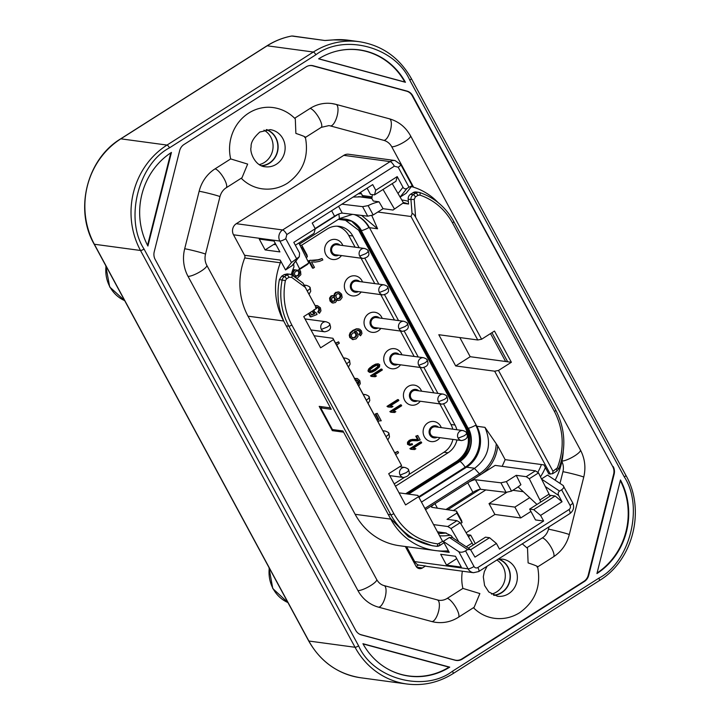 <?xml version="1.0" encoding="UTF-8"?>
<svg xmlns="http://www.w3.org/2000/svg" width="720" height="720" viewBox="0 0 720 720"><rect width="100%" height="100%" fill="white"/><g stroke="black" fill="none" stroke-linecap="round" stroke-linejoin="round"><path stroke-width="1.08" d="M266.967 45.828C274.653 40.959 282.87 37.692 291.636 36.027L291.762 36.018A76.932 71.523 97.7 0 0 267.183 45.792A3.033 0.882 -122.4 0 0 266.967 45.828L120.618 138.87C86.922 159.084 74.25 209.502 94.122 244.125A3.033 0.693 151.6 0 0 94.347 244.242L122.796 296.856A3.033 0.693 151.6 0 1 122.571 296.739L285.831 598.671A3.033 0.693 151.6 0 0 286.047 598.788L308.889 641.034A3.033 0.693 151.6 0 1 308.673 640.917L285.831 598.671M536.949 566.964C539.154 566.946 536.211 565.596 528.111 562.905L527.526 548.379L522.297 543.834M230.688 158.922L215.01 168.885A11.133 3.222 57.6 0 1 224.235 178.974A11.133 3.222 57.6 0 1 226.143 187.821L242.01 177.732L247.653 164.088L230.688 158.922A40.995 38.115 97.7 0 1 248.715 113.085A40.995 38.115 97.7 0 1 273.195 107.577C281.781 108.819 289.152 112.599 295.299 118.899L295.884 133.416C304.065 136.143 307.008 137.502 304.731 137.484M397.773 364.446A6.075 5.643 -82.3 0 1 391.806 354.375A6.075 5.643 -82.3 0 1 399.132 354.411M400.545 364.815A10.125 9.414 -82.3 0 1 384.966 363.906A10.125 9.414 -82.3 0 1 388.458 350.037A10.125 9.414 -82.3 0 1 401.319 353.511A10.125 9.414 -82.3 0 1 401.904 354.789M417.465 400.86A6.075 5.643 -82.3 0 1 411.498 390.789A6.075 5.643 -82.3 0 1 418.824 390.834M420.237 401.238A10.125 9.414 -82.3 0 1 404.658 400.329A10.125 9.414 -82.3 0 1 408.15 386.46A10.125 9.414 -82.3 0 1 421.011 389.934A10.125 9.414 -82.3 0 1 421.596 391.203M437.157 437.283A6.075 5.643 -82.3 0 1 431.181 427.212A6.075 5.643 -82.3 0 1 438.516 427.248M439.929 437.652A10.125 9.414 -82.3 0 1 424.35 436.743A10.125 9.414 -82.3 0 1 427.842 422.874A10.125 9.414 -82.3 0 1 440.703 426.348A10.125 9.414 -82.3 0 1 441.279 427.626M358.398 291.609A6.075 5.643 -82.3 0 1 352.422 281.538A6.075 5.643 -82.3 0 1 359.748 281.574M361.161 291.978A10.125 9.414 -82.3 0 1 345.591 291.069A10.125 9.414 -82.3 0 1 349.074 277.2A10.125 9.414 -82.3 0 1 361.935 280.674A10.125 9.414 -82.3 0 1 362.52 281.952M338.706 255.186A6.075 5.643 -82.3 0 1 332.73 245.115A6.075 5.643 -82.3 0 1 340.056 245.16M341.469 255.564A10.125 9.414 -82.3 0 1 325.899 254.655A10.125 9.414 -82.3 0 1 329.382 240.786A10.125 9.414 -82.3 0 1 342.243 244.26A10.125 9.414 -82.3 0 1 342.828 245.529M378.081 328.023A6.075 5.643 -82.3 0 1 372.114 317.952A6.075 5.643 -82.3 0 1 379.44 317.997M380.853 328.401A10.125 9.414 -82.3 0 1 365.274 327.492A10.125 9.414 -82.3 0 1 368.766 313.623A10.125 9.414 -82.3 0 1 381.627 317.097A10.125 9.414 -82.3 0 1 382.212 318.366M418.788 365.328A5.058 4.707 -82.3 0 0 422.19 367.74L394.686 364.023A5.058 4.707 -82.3 0 1 391.464 356.247A5.058 4.707 -82.3 0 1 396.036 353.997L423.549 357.714A5.058 4.707 -82.3 0 0 418.788 365.328L424.719 362.979C427.086 361.386 427.833 360.432 426.96 360.126M438.471 401.742A5.058 4.707 -82.3 0 0 441.882 404.163L414.378 400.446A5.058 4.707 -82.3 0 1 411.156 392.67A5.058 4.707 -82.3 0 1 415.728 390.411L443.241 394.128A5.058 4.707 -82.3 0 0 438.471 401.742L444.411 399.393C446.778 397.8 447.525 396.855 446.652 396.549M458.163 438.165A5.058 4.707 -82.3 0 0 461.574 440.577L434.07 436.86A5.058 4.707 -82.3 0 1 430.848 429.084A5.058 4.707 -82.3 0 1 435.42 426.834L462.933 430.551A5.058 4.707 -82.3 0 0 458.163 438.165L464.103 435.816C466.47 434.223 467.217 433.269 466.344 432.963M379.404 292.491A5.058 4.707 -82.3 0 0 382.815 294.903L355.302 291.186A5.058 4.707 -82.3 0 1 352.08 283.41A5.058 4.707 -82.3 0 1 356.652 281.16L384.165 284.877A5.058 4.707 -82.3 0 0 379.404 292.491L385.335 290.142C387.702 288.549 388.449 287.595 387.576 287.289M359.712 256.068A5.058 4.707 -82.3 0 0 363.123 258.489L335.61 254.772A5.058 4.707 -82.3 0 1 332.388 246.996A5.058 4.707 -82.3 0 1 336.96 244.737L364.473 248.454A5.058 4.707 -82.3 0 0 359.712 256.068L365.643 253.719C368.01 252.126 368.757 251.181 367.884 250.875M399.096 328.905A5.058 4.707 -82.3 0 0 402.498 331.326L374.994 327.609A5.058 4.707 -82.3 0 1 371.772 319.833A5.058 4.707 -82.3 0 1 376.344 317.574L403.857 321.291A5.058 4.707 -82.3 0 0 399.096 328.905L405.027 326.556C407.394 324.963 408.141 324.018 407.268 323.712M502.173 466.335L505.152 459.648L497.709 445.878A36.945 34.353 -82.3 0 1 480.582 474.66L468.441 482.391A6.579 1.494 151.6 0 1 475.452 479.754L500.904 482.805L506.061 492.345L480.609 489.294A6.579 1.494 -28.4 0 0 472.914 492.354L445.986 509.472M421.488 502.083L474.669 468.27C488.556 457.461 491.976 443.826 484.956 427.356L497.709 445.878A36.945 34.353 -82.3 0 1 480.582 474.66L495.162 465.39L535.41 470.826L526.212 476.676L529.308 478.746L538.506 472.896L549.072 494.145L539.874 499.995L529.308 478.746M266.175 129.663A18.477 17.172 -82.3 0 1 275.616 137.772A18.477 17.172 -82.3 0 1 261.315 165.681M259.29 164.619A18.477 17.172 97.7 0 0 270.81 137.124A18.477 17.172 97.7 0 0 263.952 130.14M498.402 559.143A18.477 17.172 -82.3 0 1 507.834 567.252A18.477 17.172 -82.3 0 1 493.533 595.161M491.508 594.099A18.477 17.172 97.7 0 0 503.028 566.604A18.477 17.172 97.7 0 0 496.845 560.016M494.055 595.377A18.729 17.415 97.7 0 0 501.588 592.785A18.729 17.415 97.7 0 0 510.291 574.821A18.729 17.415 97.7 0 0 498.96 559.071M261.837 165.888A18.729 17.415 97.7 0 0 269.361 163.296A18.729 17.415 97.7 0 0 278.064 145.341A18.729 17.415 97.7 0 0 266.733 129.591M383.742 140.328A11.133 4.068 -74.9 0 0 390.456 130.347A11.133 4.068 -74.9 0 0 389.358 118.791L336.033 104.391A11.133 4.068 105.1 0 0 335.844 104.355A36.441 33.885 97.7 0 0 331.839 103.545A36.441 33.885 97.7 0 0 310.086 108.441A11.133 3.222 -122.4 0 1 319.302 118.53A11.133 3.222 -122.4 0 1 321.219 127.377L328.86 125.613A14.175 13.176 -82.3 0 1 330.417 125.928L383.742 140.328A14.175 13.176 -82.3 0 1 391.743 146.781L413.595 187.2M265.131 249.921L279.9 251.91L274.041 241.074L259.272 239.076L265.131 249.921L273.717 244.458L276.039 244.773M295.344 245.223L314.01 233.361L315.252 228.708L293.796 242.352L299.574 253.035L299.304 256.725L291.456 262.53L285.552 269.955L292.374 265.437L299.304 256.725M293.67 263.799L293.967 266.913A50.607 47.061 97.7 0 0 291.267 274.644M403.02 203.283L408.555 204.03L408.339 201.321A50.607 47.061 97.7 0 0 401.805 199.989M408.339 201.321L408.168 199.143A5.058 4.707 -82.3 0 1 410.517 194.292L413.082 192.654A5.058 4.707 -82.3 0 1 416.106 191.979L418.878 192.348A5.058 4.707 97.7 0 0 415.854 193.032L413.289 194.661L410.517 194.292M411.48 186.57A65.79 61.173 -82.3 0 1 438.039 202.545M400.122 197.109L406.134 193.284L412.164 185.598L400.797 164.574A5.058 1.152 151.6 0 1 398.196 167.229L408.978 187.173L406.935 188.478C405.36 189.243 404.046 188.838 402.993 187.272L397.215 176.598L375.75 190.242L372.708 184.599L312.21 223.065L315.252 228.708M285.552 269.955L280.206 260.082A3.033 2.826 -82.3 0 1 280.359 262.773L244.728 257.958A65.79 61.173 97.7 0 0 248.004 316.17L355.14 514.305A65.79 61.173 97.7 0 0 399.474 545.724L435.105 550.53A65.79 61.173 -82.3 0 1 390.771 519.12L342.945 430.965L332.424 429.543L320.697 407.871L331.218 409.293L283.644 320.985A65.79 61.173 -82.3 0 1 280.359 262.773M284.148 321.93C278.136 308.475 276.552 294.363 279.387 279.585L281.646 276.228L284.211 274.59L286.983 274.968L284.418 276.597A5.058 4.707 97.7 0 0 282.159 279.963A65.538 60.939 97.7 0 0 288.864 326.205L286.092 325.827M399.051 492.849L417.87 495.396L442.62 541.431L437.841 543.906C418.59 541.323 403.92 531.234 393.804 513.63L291.834 325.026C284.571 311.166 282.42 296.352 285.381 280.575L286.515 278.892L289.08 277.254A2.529 0.729 57.6 0 0 286.983 274.968A5.058 4.707 -82.3 0 1 290.007 274.284L287.235 273.915L284.211 274.59M405.342 546.516L415.998 566.208A5.058 4.707 97.7 0 0 422.424 567.945L425.493 565.992L418.482 565.047L416.169 566.514M215.01 168.885A36.441 33.885 97.7 0 0 199.143 191.268L184.689 248.76A36.441 33.885 97.7 0 0 188.001 276.318L357.912 590.544A36.441 33.885 97.7 0 0 378.468 607.14L431.793 621.54A36.441 33.885 97.7 0 0 435.789 622.341C443.871 623.34 451.395 621.657 458.361 617.31L474.228 607.221M474.156 607.266L479.871 593.568L462.906 588.411L447.237 598.374A14.175 13.176 -82.3 0 1 438.777 600.273A14.175 13.176 -82.3 0 1 437.553 600.048M549.09 526.806L548.478 529.227A14.175 13.176 -82.3 0 1 542.304 537.921L526.887 547.731M561.888 461.493A14.175 13.176 -82.3 0 1 562.932 471.726L559.998 483.399M310.086 108.441L294.66 118.251M473.445 607.716A40.995 38.115 97.7 0 0 494.442 618.309C503.487 619.425 511.92 617.544 519.732 612.666C535.311 601.407 541.269 586.134 537.615 566.847M359.136 633.951A9.981 9.279 97.7 0 0 361.062 634.725L454.833 660.042A9.981 9.279 97.7 0 0 461.889 658.926L583.875 581.355A9.981 9.279 97.7 0 0 588.222 575.235L613.647 474.138A9.981 9.279 97.7 0 0 612.738 466.587L412.2 95.706A9.981 9.279 97.7 0 0 406.575 91.17L312.804 65.853A9.981 9.279 97.7 0 0 308.529 65.79M241.227 178.236A40.995 38.115 97.7 0 0 262.215 188.829C271.269 189.945 279.702 188.064 287.514 183.177C303.093 171.927 309.051 156.645 305.397 137.349M462.366 571.194A40.995 38.115 97.7 0 0 462.906 588.411M425.493 565.992A8.1 7.533 97.7 0 0 427.176 566.433L473.517 572.697A8.1 7.533 -82.3 0 1 468.063 568.827L458.793 551.691L443.286 541.368L449.235 552.375A3.033 2.826 97.7 0 0 446.661 550.908A65.79 61.173 -82.3 0 1 435.105 550.53M244.728 257.958A3.033 2.826 97.7 0 0 244.575 255.267L233.505 234.792L279.846 241.056A8.1 7.533 -82.3 0 1 282.636 229.959A5.058 1.467 57.6 0 1 286.83 234.54L394.335 166.194L398.196 167.229M394.335 166.194A5.058 1.467 -122.4 0 0 390.141 161.604L282.636 229.959L236.295 223.695A8.1 7.533 97.7 0 0 233.505 234.792M236.295 223.695L343.8 155.349L390.141 161.604A8.1 7.533 -82.3 0 1 394.983 160.515L400.797 164.574M394.983 160.515L348.633 154.26A8.1 7.533 97.7 0 0 343.8 155.349M537.75 472.392A48.582 45.171 97.7 0 0 541.413 464.553M490.518 333.576L505.611 361.494M363.249 196.839L371.934 198.018L363.249 196.839L353.115 197.055M408.231 203.985A48.582 45.171 97.7 0 0 403.245 202.446M360.054 196.641A48.582 45.171 -82.3 0 1 361.611 197.064M397.215 176.598L395.964 181.251L374.508 194.895L375.75 190.242M363.294 196.848L360.54 192.339M540.585 515.403L562.041 501.759L555.165 496.008L533.709 509.652L540.585 515.403L543.627 521.037L499.482 549.108L496.431 543.474L489.564 537.723L470.664 549.738M438.444 533.439A48.582 45.171 97.7 0 0 445.572 533.034L451.224 535.653M496.431 543.474L474.975 557.118L470.52 549.63L467.595 549.576L465.552 550.872L473.994 566.478A5.058 1.152 151.6 0 1 468.063 568.827L414.702 561.618A8.1 7.533 97.7 0 0 418.482 565.047M507.123 492.111L489.024 503.613L514.872 507.105L529.713 497.673M512.865 490.293L523.305 491.706M549.549 495.252L555.165 496.008M551.106 495.459L529.65 509.103L533.709 509.652M466.119 532.746L494.892 514.458L489.024 503.613M494.892 514.458L520.74 517.95L514.872 507.105M543.627 521.037L535.509 519.939L529.65 509.103M489.564 537.723L485.496 537.174L468.261 548.136M475.308 543.654L470.727 535.176L467.262 534.708M468.405 536.652L470.727 535.176M273.717 244.458L275.319 243.441M374.508 194.895L370.44 194.346L367.101 188.163M562.041 501.759L558.612 495.414C557.847 493.551 558.171 492.111 559.575 491.094L561.618 489.798C563.913 488.115 564.381 486.657 563.031 485.415L547.524 475.092L541.503 478.926M540.459 476.811A50.607 47.061 97.7 0 0 545.382 467.568L543.933 464.886L505.152 459.648M437.643 531.963L445.572 533.034L451.224 535.662L452.979 537.957M439.713 535.779A50.607 47.061 97.7 0 0 449.478 535.329M470.52 549.63L452.34 537.534L449.415 537.471L443.286 541.368M572.661 502.749A5.058 1.152 151.6 0 1 570.06 505.404A3.033 2.826 -82.3 0 1 569.007 509.562A5.058 1.467 -122.4 0 1 569.88 513.585C573.615 510.705 574.542 507.087 572.661 502.749L563.031 485.415M520.74 517.95L530.928 511.47M458.793 551.691C460.665 552.6 462.924 552.33 465.552 550.872M446.544 565.119L440.685 554.283L455.454 556.272L461.313 567.117L446.544 565.119L456.732 558.639M412.047 185.859L408.978 187.173M556.578 471.177A2.529 0.729 -122.4 0 0 556.767 471.15L552.564 473.733L548.838 473.967L545.382 467.568M563.22 451.764A65.79 61.173 -82.3 0 1 555.129 480.159M343.593 432.171L332.325 430.641L319.194 406.368L330.462 407.889M332.325 430.641L333.765 429.732M439.29 543.555A2.529 0.729 57.6 0 1 439.722 545.562L436.653 546.291A2.529 0.927 -84 0 0 436.653 546.291A65.538 60.939 -82.3 0 1 435.006 546.093L432.234 545.724L408.438 536.796L390.267 518.184M406.629 546.687L414.702 561.618M122.796 296.856L280.44 588.42A3.033 0.693 151.6 0 1 280.224 588.303M280.44 588.42L286.047 598.788M333.405 39.897L348.381 40.221A76.932 71.523 97.7 0 0 333.405 39.897L324.81 40.491L292.599 36M325.647 40.464L333.243 39.915M169.515 147.825C138.393 163.944 124.479 219.249 144.063 249.066L358.605 645.858C373.041 678.942 424.332 692.793 452.511 671.211L598.86 578.169C629.982 562.041 643.896 506.745 624.312 476.928L409.77 80.127C395.334 47.052 344.043 33.192 315.864 54.774L169.515 147.825A3.033 0.882 -122.4 0 0 167.004 145.071A76.932 71.523 97.7 0 0 140.499 250.479L355.05 647.271L308.889 641.034A76.932 71.523 97.7 0 0 360.72 677.763L406.881 684A76.932 71.523 97.7 0 1 355.05 647.271A3.033 0.693 151.6 0 0 358.605 645.858M147.906 246.024A68.832 63.999 -82.3 0 1 171.441 152.424L147.906 246.024M147.555 245.349L170.82 152.829M405.432 82.287L318.627 58.842A68.832 63.999 -82.3 0 1 336.186 51.264A68.832 63.999 -82.3 0 1 405.432 82.287L404.784 82.008A68.688 63.864 97.7 0 0 336.015 51.309M318.735 58.779L404.784 82.008M620.469 479.97A68.832 63.999 -82.3 0 1 596.934 573.561L620.469 479.97M597.069 573.021A68.688 63.864 97.7 0 0 620.307 480.609M387.009 668.556A68.688 63.864 97.7 0 0 449.028 667.152L449.748 667.143A68.832 63.999 -82.3 0 1 387.162 668.646A68.832 63.999 -82.3 0 1 362.934 643.707L449.748 667.143M449.028 667.152L363.069 643.941M613.215 466.569A10.125 9.414 -82.3 0 1 614.142 474.219L588.726 575.316A10.125 9.414 -82.3 0 1 584.316 581.535L462.321 659.097A10.125 9.414 -82.3 0 1 455.166 660.231L361.395 634.914A10.125 9.414 -82.3 0 1 359.289 634.032A10.125 9.414 -82.3 0 1 355.689 630.306L155.151 259.425A10.125 9.414 -82.3 0 1 154.233 251.766L179.649 150.678A10.125 9.414 -82.3 0 1 184.059 144.459L306.054 66.897A10.125 9.414 -82.3 0 1 308.7 65.745A10.125 9.414 -82.3 0 1 313.209 65.763L406.971 91.08A10.125 9.414 -82.3 0 1 412.686 95.688L612.738 466.587M552.564 473.733L552.996 471.258L498.492 370.458L511.371 362.268L507.672 361.773L491.94 332.676M307.467 264.438L308.808 262.971L299.61 268.821L298.269 270.288L307.467 264.438M298.863 242.982L308.808 262.971M338.58 206.298L342.27 213.12L367.722 216.171L373.185 214.974L383.058 208.692L379.026 201.798L373.302 201.033L371.862 198.585L372.366 194.607M383.058 208.692L393.03 210.042L403.452 202.797L393.03 210.042M394.254 208.647L383.022 189.477M295.785 261.135L299.61 268.821M298.269 270.288L292.896 269.559M306.135 257.607L307.377 256.815L306.936 254.817L301.788 245.304L299.871 245.007M305.244 287.352L303.003 283.122L292.185 275.166A2.529 0.828 126.3 0 1 291.609 277.335L305.244 287.352L316.62 308.394L303.066 283.212M316.62 308.394L303.741 316.584L320.625 347.796L333.495 339.615L401.58 465.516L388.701 473.706L405.576 504.918L418.455 496.737M458.82 541.854L451.017 528.525L460.215 522.675L472.149 543.051L466.254 546.795M473.166 545.013L472.149 543.051M460.215 522.675L457.002 520.677L447.03 519.327L456.903 513.054L456.462 511.056L432.027 507.366A6.579 1.494 151.6 0 1 431.568 507.123A6.579 1.494 151.6 0 1 434.961 503.667L468.441 482.391M451.017 528.525L447.804 526.527L457.002 520.677M403.452 202.797L392.22 183.627M342.27 213.12C340.488 213.138 337.914 214.164 334.566 216.189L331.623 210.726M322.389 406.8L320.697 407.871M301.437 248.166L302.319 247.464L307.377 256.815M302.319 247.464L301.788 245.304M315.153 228.528L334.566 216.189M442.62 541.431L417.87 495.396M439.722 545.562L443.556 543.042M540.756 502.038L539.874 499.995M500.904 482.805L506.367 481.608L516.24 475.326L526.212 476.676M516.24 475.326L520.902 484.704A48.078 44.703 -82.3 0 1 516.024 488.286L511.524 491.148L506.061 492.345M518.121 486.864L536.967 504.45M447.804 526.527L433.674 524.619M341.937 204.165L362.574 206.649L367.722 216.171M362.574 206.649L368.127 205.623L373.185 214.974M368.127 205.623A48.078 44.703 -82.3 0 1 379.026 201.798M371.88 198.495L360.963 197.019A48.078 44.703 -82.3 0 1 362.781 197.226A48.078 44.703 -82.3 0 1 364.581 197.505M352.521 214.353L339.642 218.547L299.43 244.116M314.1 335.727L332.919 338.274L333.495 339.615M332.919 338.274L401.58 465.516M535.41 470.826L538.506 472.896M549.072 494.145L549.954 496.188M506.367 481.608L511.524 491.148M456.903 513.054L462.06 522.594L461.619 520.596L456.462 511.056M462.06 522.594L460.683 523.476M408.168 199.143L410.94 199.521L412.074 213.903C412.713 213.111 413.892 214.2 415.611 217.179L414.207 199.386L415.386 196.956L417.951 195.318L419.859 195.075C433.998 199.971 444.879 209.241 452.484 222.885L554.454 411.489C563.688 429.651 564.642 448.47 557.316 467.937L552.996 471.258M511.371 362.268L494.487 331.056L481.608 339.237L415.611 217.179M418.968 497.421L466.551 467.181A29.862 27.765 97.7 0 0 476.838 426.267L484.956 427.356M498.492 370.458L494.64 371.196L455.679 365.931L470.196 356.706L459.837 337.563M470.196 356.706L507.672 361.773M455.679 365.931L438.804 334.719L477.765 339.984L481.608 339.237M412.074 213.903L410.994 216.504L377.82 212.022M477.765 339.984L410.994 216.504M371.682 215.298L377.595 228.789L369.468 227.691A29.862 27.765 97.7 0 0 354.087 214.533M361.62 215.442L377.595 228.789M369.468 227.691L476.838 426.267M550.314 474.165L494.64 371.196M297.27 270.603L298.746 271.683L298.575 274.482L297.441 275.607L295.425 276.012M333.234 297.162L334.413 298.161L334.665 299.808L333.702 301.104L332.271 301.311M338.292 293.481L339.777 294.741L340.146 296.109L338.85 298.431L336.987 298.764M354.15 332.487L355.635 333.666L355.869 335.673L354.564 337.365L352.359 337.851M377.559 364.95L377.586 366.795L374.301 369.405L370.323 371.277M299.79 273.132L298.179 275.706L296.163 276.111L294.669 274.923L294.453 272.943L295.857 271.224L298.008 270.702L299.493 271.782L299.79 273.132L299.052 273.033M335.151 298.269L335.403 299.907L334.44 301.203L333.018 301.41L331.821 300.402L331.614 298.782L332.532 297.486L333.972 297.261L335.151 298.269L334.413 298.161M340.884 296.217L339.588 298.53L337.725 298.863L336.24 297.63L335.961 295.578L337.158 293.913L339.03 293.58L340.524 294.84L340.884 296.217L340.146 296.109M351.513 336.798L351.351 334.854L352.791 333.081L354.888 332.586L356.373 333.765L356.607 335.772L355.311 337.464L353.097 337.959L351.513 336.798M377.271 364.977L378.666 365.382L378.324 366.894L375.048 369.504L371.223 371.349L369.972 370.926L370.305 369.405L373.581 366.804L377.271 364.977L377.928 365.283M370.485 371.25L369.972 370.926M395.037 453.168L397.809 451.404L398.556 452.79L395.784 454.545M421.272 441.963L421.713 442.8L413.397 448.083L415.872 448.74L414.612 449.55L410.886 449.289L410.598 448.749L421.272 441.963L420.525 441.864L409.86 448.65L410.598 448.749M413.199 449.163L412.704 449.118M413.397 448.083L414.729 448.299M409.851 445.41L408.231 444.375L408.249 442.296L411.39 439.758L418.293 439.587L416.502 436.275L417.762 435.474L420.174 439.947L417.51 440.775L412.254 440.649L410.472 441.261L409.365 442.449L409.32 443.709L410.409 444.312L412.173 443.682L412.497 444.618L409.851 445.41L407.493 444.276L407.511 442.197L409.302 440.289L412.245 439.389L417.555 439.488L415.764 436.176L417.762 435.474M376.623 419.094L378.954 419.652L375.966 414.126L377.217 413.325L381.249 420.777L377.667 421.038M377.937 419.517L378.954 419.652L378.216 419.553L375.228 414.027L377.217 413.325M378.612 421.227L377.703 421.101L378.612 421.227M354.411 378.945L357.354 378.522L359.793 380.628L360.297 383.625L358.74 386.118M354.618 378.405L357.354 378.522M357.813 384.84L358.983 383.022L358.713 381.312L356.877 380.007M356.58 379.989L355.239 380.394M334.98 342.081L336.024 343.467L338.571 341.847L339.318 343.233L336.771 344.853L339.192 349.884M315.423 305.91L317.52 305.658L320.409 307.809L320.958 310.833L319.401 313.308L318.501 311.931L319.599 310.23L319.338 308.484L317.511 307.206M310.257 312.444L311.625 314.973L314.811 313.758L312.579 310.968M314.055 309.546L314.343 311.688L316.485 313.092L317.025 314.487L310.977 316.872L309.015 313.236M317.304 307.188L315.45 307.755M299.106 269.559L300.546 271.08L300.879 274.662L296.91 278.64M292.869 275.67L292.32 272.313L294.273 269.757L295.02 269.847L293.058 272.412L293.364 275.373L294.534 276.669L296.262 277.218L294.642 276.975M295.542 277.641L296.262 277.218M314.469 267.39L313.209 268.191L309.267 260.892L310.284 260.244L314.307 260.559L318.87 259.848L322.083 258.525L322.848 259.947L319.536 261.351L315.342 262.089L311.481 261.873L314.469 267.39M311.481 261.891L312.219 261.999L311.481 261.873M332.082 302.85L333.306 303.057L332.082 302.85L330.021 300.996L329.553 298.107L331.029 295.956L332.541 295.551L334.8 296.361L334.971 294.129L336.375 292.509L339.219 292.077L341.604 294.174L342.135 297.459L340.353 299.961L338.319 300.51L336.501 299.52L336.348 301.338L335.25 302.589L332.82 302.949L330.759 301.095L330.291 298.206L331.767 296.055L333.369 295.659L332.73 295.578M338.319 300.51L336.564 300.069M337.95 291.861L339.219 292.077M354.852 331.569L356.481 332.064L357.705 333.369L358.029 336.348L356.031 338.922L352.89 339.561L350.523 337.653L350.001 335.295L350.847 332.892L353.574 330.516L357.075 328.932L359.667 329.157L361.467 330.921L361.953 333.522L360.549 335.772L359.712 334.512L360.648 333.054L360.378 331.578L359.505 330.633L358.344 330.309L354.465 331.497M352.143 339.462L353.277 339.642L349.785 337.554L349.263 335.196L350.109 332.793L352.836 330.417L356.337 328.824L358.632 328.86M381.897 369.153L382.347 369.981L374.031 375.264L376.506 375.93L375.237 376.731L371.511 376.47L371.223 375.939L381.897 369.153L381.159 369.054L370.485 375.84L371.223 375.939M373.824 376.353L373.338 376.308M374.031 375.264L375.354 375.48M370.17 372.429L368.883 371.601L368.712 370.431L370.692 367.695L376.272 364.275L378.45 363.87L379.737 364.707L379.467 366.939L375.507 370.359L372.339 372.042L370.089 372.42L368.145 371.502L368.604 369.018L372.384 365.85L375.534 364.167L377.883 363.798M401.238 404.928L401.688 405.756L393.372 411.048L395.847 411.705L394.587 412.506L390.861 412.245L390.573 411.714L401.238 404.928L400.5 404.829L389.835 411.615L390.573 411.714M393.174 412.128L392.679 412.083M393.372 411.048L394.704 411.264M398.403 399.672L398.853 400.5L390.537 405.792L393.003 406.449L391.743 407.25L388.017 406.998L387.729 406.458L398.403 399.672L397.665 399.573L386.991 406.359L387.729 406.458M390.33 406.872L389.835 406.827M390.537 405.792L391.86 406.008M397.809 451.404L394.812 452.736M409.86 448.65L410.886 449.289M414.612 449.55L411.966 449.019M409.671 444.213L412.173 443.682M416.502 436.275L415.764 436.176M417.555 439.488L418.293 439.587M375.966 414.126L375.228 414.027M377.199 419.418L378.216 419.553M357.687 384.075L357.966 381.213L356.445 379.971M335.799 343.044L338.571 341.847M315.27 305.622L316.746 305.559M311.454 314.658L314.073 313.659L311.976 311.346M314.073 313.659L314.811 313.758M310.977 316.872L310.239 316.773L308.502 313.56M319.401 313.308L317.763 311.832L318.861 310.131L318.591 308.385L316.971 307.143M317.763 311.832L318.501 311.931M310.941 260.379L318.132 259.749L322.083 258.525M313.209 268.191L312.471 268.092L308.529 260.793L310.284 260.244M308.529 260.793L309.267 260.892M334.053 296.262L334.233 294.03L335.637 292.41L338.481 291.978M338.202 300.492L337.527 300.402M360.549 335.772L358.974 334.413L359.91 332.955L359.64 331.479L357.606 330.21M358.974 334.413L359.712 334.512M370.485 375.84L371.511 376.47M375.237 376.731L372.6 376.209M389.835 411.615L390.861 412.245M394.587 412.506L391.941 411.984M386.991 406.359L388.017 406.998M391.743 407.25L389.097 406.728M394.2 483.885L404.19 477.531M408.798 474.606L443.988 452.232A20.241 18.819 97.7 0 0 452.898 439.407M452.79 429.183A20.241 18.819 97.7 0 0 450.963 424.494L439.812 403.884M433.854 392.859L420.12 367.461M414.162 356.445L400.437 331.047M394.479 320.022L380.745 294.624M374.787 283.608L361.053 258.21M355.095 247.185L348.75 235.458A20.241 18.819 97.7 0 0 337.122 226.188M443.691 404.082L455.022 425.043A20.241 18.819 -82.3 0 1 456.849 429.732M456.957 439.956A20.241 18.819 -82.3 0 1 448.047 452.781L395.46 486.216M301.59 245.268L327.087 229.059A20.241 18.819 -82.3 0 1 339.174 226.341A20.241 18.819 -82.3 0 1 352.809 236.007L359.154 247.734M364.923 258.408L378.846 284.157M384.615 294.822L398.538 320.571M404.307 331.245L418.23 356.994M423.999 367.659L437.922 393.408M466.245 467.37L465.183 467.226L418.644 496.818M408.213 494.091L460.044 461.367A10.125 2.934 -122.4 0 1 465.183 467.226A30.672 28.512 97.7 0 0 475.749 425.205A10.125 2.295 151.6 0 1 468.369 428.256A24.165 22.473 -82.3 0 1 460.044 461.367L408.519 494.127M369.45 227.664L476.298 425.277M338.481 219.285A24.165 22.473 -82.3 0 1 361.521 230.634A10.125 2.295 151.6 0 0 368.901 227.583A30.672 28.512 97.7 0 0 356.589 215.523M106.029 266.139A33.399 31.059 97.7 0 0 105.993 266.445A33.399 31.059 97.7 0 0 109.899 286.839A33.399 31.059 97.7 0 0 124.668 300.618M498.177 559.17L502.434 559.134A18.729 17.415 -82.3 0 1 517.059 573.831A18.729 17.415 -82.3 0 1 508.599 593.73A18.729 17.415 -82.3 0 1 497.421 596.241L488.817 591.993L484.587 585.513L483.309 576.837L484.308 571.725L487.116 566.208M270.216 129.645A18.729 17.415 -82.3 0 1 284.832 144.351A18.729 17.415 -82.3 0 1 276.381 164.25A18.729 17.415 -82.3 0 1 265.203 166.761C255.078 166.266 249.408 151.758 251.109 147.069C250.686 142.641 253.602 137.628 259.848 132.021L270.216 129.645M363.492 394.812A5.058 4.707 -82.3 0 1 365.499 394.614L363.213 394.308M383.184 431.235A5.058 4.707 -82.3 0 1 385.191 431.037L382.905 430.731M408.294 469.872C409.167 470.178 408.42 471.132 406.053 472.716L400.122 475.074A5.058 4.707 -82.3 0 1 404.883 467.451L399.645 466.749M343.8 358.398A5.058 4.707 -82.3 0 1 345.807 358.2L343.53 357.894M329.526 324.198C330.408 324.504 329.661 325.449 327.285 327.042L321.354 329.391A5.058 4.707 -82.3 0 1 326.115 321.777L305.01 318.924M304.416 285.561A5.058 4.707 -82.3 0 1 306.432 285.363L304.146 285.048M269.28 568.062A33.399 31.059 97.7 0 0 273.15 588.771A33.399 31.059 97.7 0 0 287.928 602.55M561.987 461.034A11.133 2.529 -28.4 0 0 574.704 455.841A11.133 2.529 -28.4 0 0 580.428 450L410.526 135.765A11.133 2.529 151.6 0 1 404.793 141.606A11.133 2.529 151.6 0 1 391.743 146.781M416.673 567.171L422.424 567.945M226.143 187.821C223.119 189.774 221.049 192.726 219.951 196.677A11.133 0.495 -165.9 0 0 211.284 194.004A11.133 0.495 -165.9 0 0 199.143 191.268M184.689 248.76A11.133 0.495 14.1 0 1 196.821 251.496A11.133 0.495 14.1 0 1 205.497 254.178C204.57 258.201 205.002 261.909 206.793 265.302A11.133 2.529 151.6 0 1 199.656 271.998A11.133 2.529 151.6 0 1 188.001 276.318M357.912 590.544A11.133 2.529 -28.4 0 0 369.567 586.233A11.133 2.529 -28.4 0 0 376.695 579.537C378.558 582.759 381.024 584.784 384.084 585.603A11.133 4.068 105.1 0 1 385.173 597.159A11.133 4.068 105.1 0 1 378.468 607.14M383.886 585.567A11.133 4.068 105.1 0 1 384.084 585.603L438.777 600.273M431.793 621.54A11.133 4.068 -74.9 0 0 438.498 611.559A11.133 4.068 -74.9 0 0 437.409 600.003M447.237 598.374A11.133 3.222 57.6 0 1 455.805 607.32A11.133 3.222 57.6 0 1 458.361 617.31M537.633 566.91L553.437 556.857A11.133 3.222 -122.4 0 0 550.881 546.867A11.133 3.222 -122.4 0 0 542.304 537.921M548.478 529.227A11.133 0.495 14.1 0 1 560.61 531.963A11.133 0.495 14.1 0 1 569.286 534.636L583.74 477.144A11.133 0.495 -165.9 0 0 575.064 474.462A11.133 0.495 -165.9 0 0 562.932 471.726M331.839 103.545L336.033 104.391A11.133 4.068 105.1 0 1 337.122 115.947A11.133 4.068 105.1 0 1 330.417 125.928M479.943 489.312L447.804 509.751M453.33 510.588L485.829 489.915M372.087 196.866L362.07 195.507M358.263 193.788L361.314 193.761M296.568 258.651L285.777 238.707L286.83 234.54M541.611 479.142L559.575 491.094M558.612 495.414L545.292 486.549M402.993 187.272L398.016 193.527M406.935 188.478L400.095 197.073M569.007 509.562L477.855 567.522A3.033 2.826 -82.3 0 1 473.994 566.478M570.06 505.404L561.618 489.798M467.595 549.576L449.415 537.471M291.681 266.058L298.611 257.346M285.777 238.707A5.058 1.152 151.6 0 1 279.846 241.056L291.456 262.53M477.855 567.522A5.058 1.467 57.6 0 1 478.719 571.545L473.517 572.697M449.235 552.375L437.796 550.836M280.206 260.082L244.575 255.267M248.004 316.17L283.644 320.985M355.14 514.305L390.771 519.12M117.189 286.488A3.033 0.693 151.6 0 1 116.964 286.371L122.571 296.739M348.381 40.221L359.28 41.688A76.932 71.523 97.7 0 0 313.344 52.029L267.183 45.792L120.843 138.834A3.033 0.882 -122.4 0 0 120.618 138.87M315.864 54.774A3.033 0.882 -122.4 0 0 313.344 52.029L167.004 145.071L120.843 138.834A76.932 71.523 97.7 0 0 94.347 244.242L140.499 250.479A3.033 0.693 151.6 0 0 144.063 249.066M324.81 40.491L291.762 36.018M409.77 80.127A3.033 0.693 -28.4 0 0 411.327 78.534C399.438 57.627 382.095 45.342 359.28 41.688M624.312 476.928A3.033 0.693 -28.4 0 0 625.878 475.326L411.327 78.534M599.157 580.617A3.033 0.882 -122.4 0 0 599.382 580.581A3.033 0.882 -122.4 0 0 598.86 578.169M452.511 671.211A3.033 0.882 57.6 0 1 453.033 673.623L599.382 580.581C633.078 560.367 645.75 509.958 625.878 475.326M588.726 575.316L588.222 575.235M613.647 474.138L614.142 474.219M412.2 95.706L412.686 95.688M279.387 279.585L285.381 280.575M286.515 278.892A2.529 0.729 57.6 0 0 284.418 276.597L281.646 276.228M388.071 514.431L390.843 514.8A65.538 60.939 -82.3 0 0 435.006 546.093L436.653 546.291A2.529 0.927 -84 0 0 437.841 543.906M439.533 545.598A5.058 4.707 -82.3 0 1 436.662 546.291M291.834 325.026A2.529 0.576 -28.4 0 1 288.864 326.205L390.843 514.8A2.529 0.576 -28.4 0 0 393.804 513.63M289.08 277.254L291.609 277.335M292.041 275.112A2.529 0.828 126.3 0 1 292.185 275.166L290.007 274.284A5.058 4.707 -82.3 0 1 292.041 275.112M338.481 214.11L315.198 228.915M424.917 508.419L479.385 473.787A3.033 0.882 -122.4 0 0 480.582 474.66M437.4 508.176L434.961 503.667L425.574 509.634M339.435 218.673L338.859 213.957M496.197 444.42A36.054 33.525 -82.3 0 1 479.385 473.787L474.471 468.405M475.452 479.754L480.609 489.294M467.757 482.814L472.914 492.354M413.082 192.654L415.854 193.032A2.529 0.729 57.6 0 1 417.951 195.318M453.6 221.463A2.529 0.576 151.6 0 1 453.789 221.562C445.869 207.324 434.52 197.658 419.724 192.546A2.529 0.918 108.3 0 0 419.67 192.528A5.058 4.707 97.7 0 0 418.878 192.348L419.724 192.546A2.529 0.918 108.3 0 1 419.859 195.075M415.386 196.956A2.529 0.729 57.6 0 0 413.289 194.661A5.058 4.707 -82.3 0 0 410.94 199.521L414.207 199.386M555.579 410.058A2.529 0.576 151.6 0 1 555.759 410.157L453.789 221.562A2.529 0.576 151.6 0 1 452.484 222.885M557.316 467.937L558.738 468.765C566.388 448.56 565.398 429.021 555.759 410.157A2.529 0.576 151.6 0 1 554.454 411.489M558.738 468.765L556.767 471.15A2.529 0.729 -122.4 0 0 556.335 469.134M474.669 468.27L466.551 467.181M309.834 287.775C310.716 288.081 309.969 289.035 307.593 290.628L307.269 290.826M310.968 329.949L324.765 331.812A5.058 4.707 -82.3 0 1 321.354 329.391M349.218 360.612C350.1 360.918 349.353 361.872 346.977 363.465L346.653 363.672M389.736 475.623L403.533 477.486A5.058 4.707 -82.3 0 1 400.122 475.074M388.602 433.449C389.484 433.764 388.737 434.709 386.361 436.302L386.037 436.509M368.91 397.035C369.792 397.341 369.045 398.286 366.669 399.879L366.345 400.086M299.313 274.59L298.575 274.482M299.493 271.782L298.746 271.683M298.179 275.706L297.441 275.607M335.403 299.907L334.665 299.808M334.44 301.203L333.702 301.104M340.524 297.567L339.786 297.468M340.524 294.84L339.777 294.741M339.588 298.53L338.85 298.431M355.311 337.464L354.564 337.365M356.607 335.772L355.869 335.673M356.373 333.765L355.635 333.666M378.324 366.894L377.586 366.795M375.048 369.504L374.301 369.405M416.664 439.587L417.402 439.686M414.801 439.479L415.548 439.578M412.245 439.389L412.983 439.488M410.643 439.659L411.39 439.758M409.302 440.289L410.04 440.397M407.511 442.197L408.249 442.296M407.493 444.276L408.231 444.375M357.966 381.213L358.713 381.312M358.245 382.914L358.983 383.022M312.255 311.958L312.993 312.057M318.591 308.385L319.338 308.484M318.861 310.131L319.599 310.23M292.32 272.313L293.058 272.412M292.626 275.274L293.364 275.373M318.132 259.749L318.87 259.848M313.569 260.46L314.307 260.559M335.637 292.41L336.375 292.509M334.233 294.03L334.971 294.129M331.029 295.956L331.767 296.055M329.553 298.107L330.291 298.206M330.021 300.996L330.759 301.095M356.337 328.824L357.075 328.932M352.836 330.417L353.574 330.516M350.109 332.793L350.847 332.892M349.263 335.196L350.001 335.295M349.785 337.554L350.523 337.653M358.767 330.534L359.505 330.633M359.64 331.479L360.378 331.578M359.91 332.955L360.648 333.054M375.534 364.167L376.272 364.275M372.384 365.85L373.122 365.949M369.954 367.596L370.692 367.695M368.604 369.018L369.342 369.117M367.974 370.323L368.712 370.431M368.145 371.502L368.883 371.601M369.432 372.33L370.017 372.411M450.963 424.494L455.022 425.043M443.988 452.232L448.047 452.781M348.75 235.458L352.809 236.007M457.209 460.989L405.675 493.749L457.209 460.989M465.552 427.905A24.165 22.473 -82.3 0 1 457.281 460.935M358.704 230.292L465.543 427.887L358.686 230.256L343.8 219.024M458.388 462.195L458.001 461.61L407.151 493.947M360.594 229.5L359.703 229.986L466.56 427.599A24.822 23.076 97.7 0 1 458.001 461.61L457.236 460.953C468.387 452.214 471.15 441.189 465.543 427.887L467.478 427.095M350.802 220.788A24.822 23.076 97.7 0 1 359.703 229.986L358.686 230.274M468.099 428.238L361.242 230.616L468.099 428.238C473.706 441.531 470.943 452.556 459.792 461.295L459.756 461.556M124.695 300.654L109.701 286.956L105.732 265.599M321.219 127.377L305.415 137.421M553.437 556.857C561.492 551.547 566.775 544.149 569.286 534.636M583.74 477.144C586.008 467.622 584.901 458.577 580.428 450M410.526 135.765C405.72 127.143 398.664 121.482 389.358 118.791M206.793 265.302L376.695 579.537M219.951 196.677L205.497 254.178M446.292 533.025L437.589 531.846M569.88 513.585L478.719 571.545M268.983 567.531L272.772 588.555L287.946 602.586M116.964 286.371L94.122 244.125M308.673 640.917C320.562 661.833 337.905 674.118 360.72 677.763M453.033 673.623C438.66 682.587 423.279 686.043 406.881 684M358.443 196.641L362.781 197.226M402.498 331.326C406.692 330.453 408.6 328.707 408.24 326.097L407.628 323.901C407.754 323.109 406.503 322.245 403.857 321.291M363.123 258.489C367.308 257.616 369.216 255.87 368.856 253.26L368.244 251.064C368.37 250.272 367.119 249.408 364.473 248.454M382.815 294.903C387 294.03 388.908 292.293 388.548 289.674L387.936 287.478C388.062 286.695 386.811 285.822 384.165 284.877M461.574 440.577C465.759 439.704 467.676 437.967 467.307 435.348L466.704 433.161C466.83 432.369 465.57 431.496 462.933 430.551M441.882 404.163C446.076 403.29 447.984 401.544 447.624 398.934L447.012 396.738C447.138 395.946 445.878 395.082 443.241 394.128M422.19 367.74C426.384 366.867 428.292 365.13 427.932 362.511L427.32 360.324C427.446 359.532 426.195 358.659 423.549 357.714M309.078 294.183L310.734 291.249L310.203 287.973C310.329 287.181 309.069 286.308 306.432 285.363M324.765 331.812C328.95 330.939 330.858 329.193 330.498 326.583L329.895 324.387C330.021 323.595 328.761 322.731 326.115 321.777M348.462 367.02L350.118 364.086L349.587 360.81C349.713 360.018 348.453 359.145 345.807 358.2M403.533 477.486C407.718 476.613 409.626 474.867 409.266 472.257L408.663 470.061C408.789 469.278 407.529 468.405 404.883 467.451M387.846 439.866L389.502 436.923L388.971 433.647C389.097 432.855 387.837 431.991 385.191 431.037M368.154 403.443L369.81 400.5L369.279 397.224C369.405 396.441 368.145 395.568 365.499 394.614M413.901 448.119L413.163 448.02M374.526 375.309L373.788 375.21M393.876 411.084L393.138 410.985M391.032 405.828L390.294 405.729M361.242 230.616L351.522 221.13L338.391 219.339"/></g></svg>
